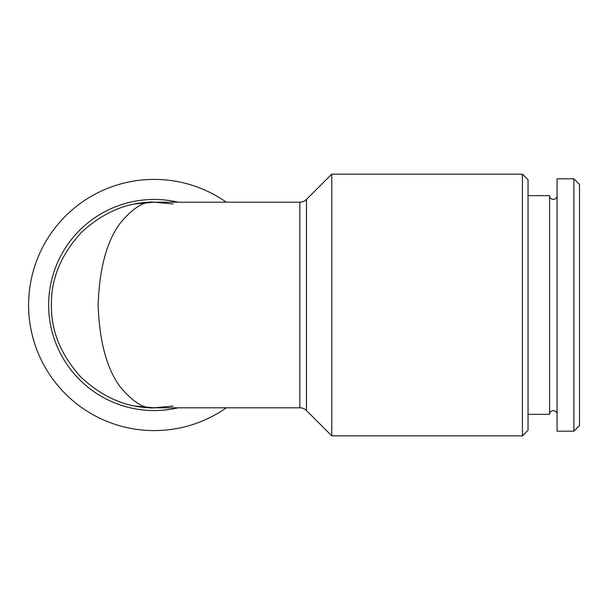 <?xml version="1.0" encoding="UTF-8"?>
<svg xmlns="http://www.w3.org/2000/svg" width="610" height="610" viewBox="0 0 610 610"><rect width="100%" height="100%" fill="white"/><g stroke="black" fill="none" stroke-linecap="round" stroke-linejoin="round"><path stroke-width="0.91" d="M557.067 195.703A3.736 3.736 0 0 1 553.331 199.386A3.736 3.736 0 0 1 549.595 195.65L549.595 414.35A3.736 3.736 0 0 1 553.331 410.614A3.736 3.736 0 0 1 557.067 414.297M579.5 425.566L573.896 431.178L557.067 431.178L557.067 178.821L573.896 178.821L579.5 184.433L579.5 425.566M549.595 414.35L528.046 414.35M549.595 195.65L528.046 195.65M226.34 407.808A125.599 125.599 0 0 1 28.594 305A125.599 125.599 0 0 1 226.34 202.192M522.434 435.853L528.046 430.241L528.046 179.759L522.434 174.147L331.771 174.147L331.771 435.853L522.434 435.853L522.434 174.147M331.771 174.147L306.472 199.455A9.348 9.348 0 0 1 299.861 202.192L154.193 202.192C144.44 200.82 133.232 207.674 120.544 222.749C106.933 240.607 99.46 268.019 98.111 305C99.46 341.981 106.933 369.393 120.544 387.251C133.232 402.325 144.44 409.18 154.193 407.808C127.955 408.166 103.723 398.124 81.496 377.697C61.069 355.47 51.026 331.238 51.385 305C51.026 278.762 61.069 254.53 81.496 232.303C103.723 211.876 127.955 201.834 154.193 202.192L173.103 203.938M306.472 199.455L306.472 410.545A9.348 9.348 0 0 0 299.861 407.808L299.861 202.192M173.103 406.062L154.193 407.808L299.861 407.808M306.472 410.545L331.771 435.853M573.896 431.178L573.896 178.821M178.074 407.808A105.545 105.545 0 0 1 48.64 305A105.545 105.545 0 0 1 178.074 202.192M154.193 202.192L135.275 203.938M135.275 406.062L154.193 407.808"/></g></svg>
